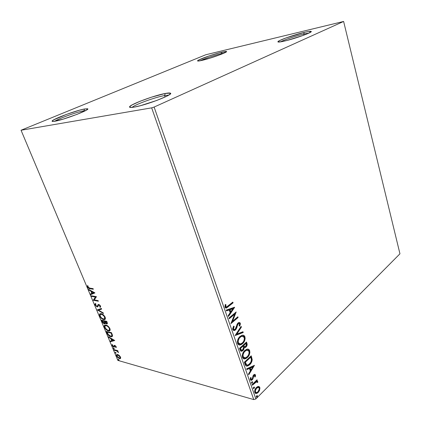 <?xml version="1.0" encoding="UTF-8"?>
<svg xmlns="http://www.w3.org/2000/svg" width="421" height="421" viewBox="0 0 421 421"><rect width="100%" height="100%" fill="white"/><g stroke="black" fill="none" stroke-linecap="round" stroke-linejoin="round"><path stroke-width="0.63" d="M83.937 110.77C76.896 112.002 58.366 118.648 54.793 121.253C58.366 118.648 76.896 112.002 83.937 110.77L84.153 111.328L83.937 110.77L85.747 110.513L83.937 110.77L84.521 108.981L83.937 110.77M54.919 121.232C52.872 121.59 51.941 121.532 52.12 121.074C52.436 119.206 75.896 110.497 84.521 108.981L87.747 108.902L86.589 110.023L77.022 114.365L63.029 119.169L53.309 121.448L52.099 121.132L53.62 119.896L66.565 114.365L79.622 110.16L84.521 108.981L87.61 108.765C91.015 109.46 64.187 119.753 54.919 121.232M164.616 95.546C155.128 97.225 134.762 104.629 132.099 107.408C134.762 104.629 155.128 97.225 164.616 95.546L165.116 97.009L164.616 95.546L168.753 95.12L164.616 95.546L165.227 93.478L164.616 95.546M134.246 107.097C130.826 107.687 129.268 107.592 129.573 106.818C130.194 104.387 154.181 95.467 165.227 93.478L170.326 93.13L170.568 93.551L170.021 94.241L166.611 96.293L156.786 100.445L140.646 105.629L134.246 107.097L130.399 107.466L129.621 107.218L129.631 106.708L131.957 104.987L140.161 101.229L151.455 97.188L165.227 93.478C168 92.952 169.71 92.841 170.363 93.146C174.462 94.199 146.382 105.129 134.246 107.097M303.773 34.027C295.979 35.848 283.707 39.984 280.497 41.884C283.707 39.984 295.979 35.848 303.773 34.027L304.051 35.096L303.773 34.027L309.009 33.054L303.773 34.027L304.162 32.417L303.773 34.027M284.454 41.079C279.886 42.126 277.702 42.337 277.902 41.716C278.244 40.384 294.19 34.754 304.162 32.417L308.609 31.496L311.251 31.586L308.204 33.422L303.362 35.353L287.296 40.374L282.023 41.611L278.013 41.984L277.913 41.7L279.576 40.59L286.012 37.932L304.162 32.417C308.167 31.47 310.498 31.133 311.156 31.412C313.408 32.043 295.3 38.621 284.454 41.079M221.462 53.578C215.199 55.035 203.727 58.914 200.264 60.756C203.727 58.914 215.199 55.035 221.462 53.578L221.63 54.125L221.462 53.578L224.256 53.009L221.462 53.578L221.862 52.141L221.462 53.578M201.906 60.398C198.875 61.092 197.428 61.234 197.57 60.808C197.738 59.698 213.536 54.077 221.862 52.141L226.135 51.404L226.551 51.515L226.414 51.815L220.588 54.53L209.542 58.298L198.691 61.008L197.554 60.882L198.617 60.05L208.895 55.993L219.625 52.704L226.498 51.473C228.508 51.946 210.832 58.387 201.906 60.398M343.62 21.455L399.95 253.795L255.857 398.961L154.118 107.06L343.62 21.455L205.79 54.756L21.05 130.242L151.665 107.85L253.747 399.592L117.848 360.387L21.05 130.242L151.665 107.85L154.118 107.06L343.62 21.455L205.79 54.756L21.05 130.242L117.848 360.387L253.747 399.592L255.857 398.961L399.95 253.795L343.62 21.455M258.368 386.436L257.373 386.736L255.994 387.941L254.626 391.151L254.779 392.493L255.394 393.367L257.247 393.214L259.352 390.814L259.941 388.094L259.562 386.994L258.81 386.467L256.415 387.473C255.026 388.83 254.479 390.504 254.779 392.493L256.21 393.551L258.157 392.504L259.641 390.125L259.804 387.488L258.368 386.436M252.137 384.578L252.379 385.268L256.121 381.9L256.91 381.8L257.157 382.457L257.789 382.279L257.557 381.258L256.563 381.173L257.278 380.473L257.042 379.784L252.137 384.578L252.379 385.268L256.584 381.752L257.157 382.457L257.789 382.279L257.773 381.589L256.563 381.173L257.278 380.473L257.042 379.784L252.137 384.578M255.473 374.906L254.7 374.311L253.542 375.022L252.421 378.505L251.711 379.342L250.916 379.042L251.105 377.584L250.506 377.626L250.232 379.226L250.684 380.226L251.747 380.195L252.647 379.363L254 375.495L254.821 375.39L254.679 376.916L255.242 376.916L255.552 375.379L255.015 374.79L254.779 376.8L255.242 376.916L255.473 374.906L254.647 374.311L253.731 374.822L253.053 375.774L252.421 378.505L251.469 379.416L250.916 379.042L251.105 377.584L250.506 377.626L250.332 379.71L251.253 380.352L252.274 379.795L252.958 378.826L253.61 376.09L254.458 375.248L254.889 375.527L254.679 376.916L255.242 376.916L254.721 376.8L255.015 374.79L255.473 374.906M245.101 364.344L246.022 365.86L247.427 366.075L249.058 365.254L250.911 363.291L251.958 361.15L252.195 359.618L251.216 355.819L244.354 362.192L245.101 364.344C245.496 365.633 246.201 366.223 247.206 366.112L249.669 364.728C251.1 363.518 251.942 361.813 252.195 359.618L251.216 355.819L244.354 362.192L245.101 364.344M239.528 348.309L240.665 350.988L241.386 351.282L242.933 350.598L243.88 349.272L244.201 347.509L245.543 347.378L246.848 345.888L247.169 344.325L246.495 342.036L239.528 348.309L240.18 350.188L241.712 351.261L242.933 350.598L244.201 347.509L244.906 347.63L245.975 347.051C247.053 346.051 247.38 344.825 246.948 343.357L246.495 342.036L239.528 348.309M235.086 335.548L243.238 332.527L242.964 331.737L236.828 334.106L241.386 327.128L241.117 326.333L235.086 335.548L243.238 332.527L242.964 331.737L236.828 334.106L241.386 327.128L241.117 326.333L235.086 335.548M229.245 318.739L234.618 314.234L230.929 323.591L238.091 317.513L237.839 316.776L232.508 321.291L236.192 311.956L228.982 317.992L229.245 318.739L234.618 314.234L230.929 323.591L238.091 317.513L237.839 316.776L232.508 321.291L236.192 311.956L228.982 317.992L229.245 318.739M227.993 306.062L226.83 306.898L225.93 306.867L225.882 304.546L225.182 304.62L224.982 307.177L225.598 307.977L226.487 308.014L233.076 302.867L232.818 302.115L226.582 306.998L225.735 306.556L225.882 304.546L225.182 304.62L224.982 307.177L226.387 308.04L233.076 302.867L232.818 302.115L227.993 306.062M234.571 307.235L226.235 310.088L226.519 310.908L229.213 309.988L230.166 312.729L228.177 315.671L228.461 316.492L234.618 307.362L226.235 310.088L226.519 310.908L229.213 309.988L230.166 312.729L228.177 315.671L228.461 316.492L234.571 307.235M232.792 329.632L233.976 330.574L235.755 329.664L236.734 327.927L237.718 324.528L238.675 323.444L239.565 323.854L239.096 325.912L239.728 326.112L240.391 323.959L240.086 322.844L238.66 322.554L237.528 323.517L235.192 329.238L234.25 329.601L233.566 329.08L233.455 328.285L234.181 326.407L233.613 326.117L232.666 328.733L232.792 329.632L234.386 330.543L235.434 329.98L237.576 324.891L238.828 323.391L239.565 323.854L239.096 325.912L239.728 326.112L240.291 323.239L238.986 322.449L238.054 322.949L237.107 324.254L235.807 328.391L235.192 329.238L234.534 329.585L233.508 328.943L234.181 326.407L233.613 326.117L232.792 329.632M239.996 336.49L238.312 338.605L237.381 341.473L237.965 344.157L239.828 345.01L241.217 344.631L243.149 343.099L244.638 340.689L245.138 338.71L244.848 336.584L243.659 335.353L241.912 335.353L239.996 336.49C237.981 338.226 237.176 340.531 237.581 343.399C238.165 344.71 239.049 345.231 240.228 344.962L242.533 343.71C244.554 341.957 245.348 339.647 244.927 336.795C244.348 335.5 243.47 334.99 242.301 335.253L239.996 336.49M244.817 350.456L243.159 352.593L242.243 355.461L242.817 358.113L244.654 358.913L246.022 358.508L247.922 356.945L249.39 354.519L249.879 352.551L249.595 350.446L248.422 349.251L246.701 349.288L244.817 350.456C242.833 352.23 242.043 354.529 242.438 357.366C242.975 358.597 243.791 359.102 244.89 358.887L247.316 357.566C249.3 355.777 250.09 353.472 249.674 350.651C249.132 349.43 248.316 348.93 247.216 349.156L244.817 350.456M254.468 365.312L246.659 368.817L246.927 369.585L249.448 368.449L250.337 371.017L248.474 374.037L248.743 374.806L254.468 365.312L246.659 368.817L246.927 369.585L249.448 368.449L250.337 371.017L248.474 374.037L248.743 374.806L254.468 365.312M251.853 381.91L251.453 382.736L251.832 383.289L252.647 382.242L252.474 381.742L251.853 381.91L251.49 383.042L251.858 383.284L252.616 381.942L251.853 381.91M253.7 387.225L253.305 388.051L253.679 388.599L254.489 387.552L254.321 387.052L253.7 387.225L253.337 388.357L253.695 388.599L254.458 387.252L253.7 387.225M256.684 395.819L256.294 396.65L256.663 397.187L257.468 396.135L257.299 395.64L256.684 395.819L256.326 396.95L256.668 397.187L257.436 395.835L256.684 395.819M119.238 355.403L117.191 354.408L116.475 354.798L116.438 355.55L117.906 357.75L120.048 358.687L120.59 358.35L120.653 357.55L119.238 355.403L116.917 354.445L116.596 356.008L119.396 358.613L120.174 358.66L120.517 358.45L120.506 357.108L119.238 355.403M113.975 349.635L114.212 350.198L117.106 351.146L118.517 352.63L117.427 351.072L117.991 351.225L117.748 350.656L113.975 349.635L114.212 350.198L116.806 350.982L118.517 352.63L117.427 351.072L117.991 351.225L117.748 350.656L113.975 349.635M116.164 346.72L114.565 345.341L114.112 345.494L113.849 346.457L113.312 346.399L112.649 345.646L112.717 344.967L112.123 344.715L112.349 345.862L113.396 346.904L114.307 347.041L114.97 345.946L115.649 346.504L115.617 347.257L116.085 347.678L116.164 346.72L114.712 345.367L114.207 345.399L113.544 346.499L112.649 345.646L112.717 344.967L112.228 344.552L112.212 345.588L113.802 347.072L114.307 347.041L114.786 345.941L115.712 346.63L115.617 347.257L116.085 347.678L116.164 346.72M107.06 333.179L107.992 334.821L109.555 336.163L111.449 336.763L112.428 336.279L112.449 335.163L111.486 332.674L106.329 331.438L107.06 333.179L107.423 332.916L107.06 333.179C108.081 335.216 109.318 336.379 110.77 336.663L111.844 336.721L112.528 335.574L111.486 332.674L106.329 331.438L107.06 333.179M101.603 320.197L102.671 322.502L103.876 323.612L104.934 323.828L105.255 322.928L106.497 323.844L107.413 323.67L106.75 321.328L101.603 320.197L102.24 321.718L104.445 323.833L104.866 323.849L105.255 322.928L107.087 323.907L107.202 322.412L106.75 321.328L101.603 320.197M97.277 309.898L103.487 313.519L103.219 312.871L98.525 310.193L101.64 309.093L101.366 308.44L97.277 309.898L103.487 313.519L103.219 312.871L98.525 310.193L101.64 309.093L101.366 308.44L97.277 309.898M91.594 296.379L95.393 297.052L93.23 300.278L98.356 301.226L98.104 300.62L94.272 299.915L96.456 296.679L91.341 295.779L91.594 296.379L91.894 295.874L91.594 296.379L95.393 297.052L93.23 300.278L98.356 301.226L98.104 300.62L94.272 299.915L96.456 296.679L91.341 295.779L91.594 296.379M89.699 288.101L88.299 287.464L87.994 285.938L87.473 285.564L87.521 286.969L88.71 288.359L93.362 289.264L93.104 288.653L89.699 288.101L88.036 287.043L87.994 285.938L87.473 285.564L87.521 286.969C88.289 288.211 89.084 288.79 89.899 288.701L93.362 289.264L93.104 288.653L89.699 288.101M94.846 292.827L88.678 289.443L88.957 290.101L90.92 291.179L91.852 293.39L90.562 293.916L90.836 294.574L94.893 292.932L90.836 294.574L94.893 292.932L88.678 289.443L88.957 290.101L90.92 291.179L91.852 293.39L90.562 293.916L90.836 294.574L91.236 294.311L90.999 293.737L91.236 294.311L94.857 292.842M97.625 305.988L96.909 306.288L95.593 305.036L95.93 303.983L95.467 303.452L95.088 304.978L96.898 306.809L97.898 306.677L98.467 305.272L98.982 305.041L99.877 305.772L99.735 306.867L100.251 307.398L100.63 306.556L99.898 305.157L98.335 304.43L97.33 306.188L96.746 306.241L95.635 305.136L95.93 303.983L95.467 303.452L94.936 304.13L95.088 304.978L95.488 304.709L95.499 303.483M101.177 313.671L99.993 313.782L99.54 314.371L99.914 316.418L101.619 318.502L104.124 319.65L105.355 318.918L104.782 316.476L102.619 314.287L100.345 313.645C99.472 313.798 99.277 314.608 99.751 316.071C100.919 318.129 102.224 319.297 103.671 319.586L104.576 319.618C105.434 319.45 105.618 318.639 105.139 317.176C103.945 315.108 102.624 313.94 101.177 313.671M105.945 325.054L104.755 325.133L104.297 325.691L104.655 327.706L106.355 329.78L108.86 330.964L110.102 330.28L109.544 327.885L107.387 325.691L105.055 325.023C104.219 325.175 104.034 325.954 104.497 327.359C105.65 329.396 106.955 330.574 108.407 330.89L109.371 330.932C110.191 330.769 110.365 329.98 109.897 328.575C108.718 326.528 107.397 325.349 105.945 325.054M114.759 340.51L108.586 336.811L108.85 337.437L110.818 338.616L111.697 340.71L110.37 341.057L110.628 341.678L114.759 340.51L108.586 336.811L108.85 337.437L110.818 338.616L111.697 340.71L110.37 341.057L110.628 341.678L114.759 340.51M113.581 347.941L113.407 348.404L114.212 348.841L113.744 348.004L113.354 348.299L114.133 348.893L113.581 347.941M115.407 352.277L115.228 352.74L116.033 353.177L115.564 352.345L115.175 352.63L115.959 353.23L115.407 352.277M118.359 359.302L118.18 359.755L118.985 360.202L118.517 359.371L118.122 359.65L118.911 360.25L118.359 359.302M119.596 358.271L119.396 358.613L119.774 358.324L119.048 358.013L119.601 358.271M154.118 107.06L255.857 398.961L253.747 399.592L151.665 107.85L154.118 107.06M93.215 288.911L90.304 288.438L89.899 288.701L90.304 288.438L88.736 287.832L93.215 288.911M87.952 286.775L87.521 286.969L87.926 286.706L87.763 285.77L87.952 286.775M92.231 293.142L91.852 293.39L92.231 293.142M91.578 291.511L91.325 290.916L90.92 291.179L91.325 290.916L89.363 289.837L88.957 290.101L89.347 289.806L91.325 290.916L91.578 291.511M94.03 292.4L91.957 291.264L91.552 291.527L91.957 291.264L94.03 292.4L92.262 293.221L91.552 291.527L93.625 292.669L94.03 292.4M98.198 300.852L93.63 300.01L93.23 300.278L95.793 296.784L95.393 297.052L95.793 296.784L91.994 296.116L95.793 296.784L93.63 300.01L98.198 300.852M99.493 304.799L98.982 305.041L99.961 305.951L100.319 305.709L99.735 306.867L100.135 306.593L100.551 307.025L100.135 306.593L99.735 306.867L100.251 307.398L100.498 306.062L98.709 304.436L98.051 304.593L97.33 306.188L98.24 304.736M100.135 306.593L100.445 306.03M95.446 303.552L95.509 304.767L95.088 304.978L97.151 306.883L97.956 306.609L97.151 306.883L97.519 306.888L98.467 305.272L99.377 304.767L98.914 304.925M97.551 306.609L96.735 306.235L97.551 306.609M99.067 304.793L99.377 304.767M101.593 308.977L98.525 310.193L101.593 308.977M98.53 310.193L97.73 309.735L98.53 310.193M97.661 309.761L97.319 309.998L97.661 309.761M105.139 319.286L103.671 319.586L104.066 319.307L102.756 318.765L105.139 319.286M100.135 315.808L99.751 316.071L100.135 315.808M99.856 314.492L100.114 315.718L100.161 313.703M100.119 313.75L99.935 314.098M101.819 313.992L102.545 314.245L101.819 313.992L101.424 314.266C102.592 314.482 103.655 315.424 104.619 317.092L104.982 316.834L104.619 317.092C104.982 318.25 104.824 318.892 104.14 319.018L103.429 318.997C102.261 318.771 101.203 317.829 100.266 316.166C99.893 315.013 100.051 314.371 100.735 314.245L101.64 313.961M105.224 317.813L104.64 318.713L105.139 317.176L105.218 317.597M107.429 323.638L106.655 323.891L107.045 323.612L106.318 323.281L107.429 323.638M105.518 322.744L105.255 322.928L105.518 322.744M105.213 323.581L104.445 323.833L104.834 323.56L104.055 323.207L105.213 323.581M102.608 321.46L102.24 321.718L102.608 321.46M102.398 320.881L102.161 320.318L102.398 320.881M104.792 321.339L104.671 321.044L104.403 321.612L104.792 321.339M105.124 322.26L105.055 322.865L105.124 322.26L104.203 323.249L102.371 320.897L102.761 320.623L104.671 321.044L104.276 321.318L104.734 322.533L105.097 322.154M105.197 321.16L106.829 321.518L105.197 321.16L104.808 321.433L105.197 321.16M106.466 321.802L106.718 322.412L107.092 322.149L106.397 323.302L104.808 321.433L106.466 321.802L106.839 321.539L106.466 321.802L106.855 323.17L106.397 323.302L105.571 322.796L104.808 321.433L106.466 321.802M102.371 320.897L104.276 321.318L104.671 321.044L102.761 320.623L102.371 320.897L104.276 321.318L104.666 323.144L103.319 322.691L102.371 320.897M109.913 330.601L108.407 330.89L108.797 330.611L107.597 330.117L109.913 330.601M104.876 327.091L104.497 327.359L104.876 327.091M104.603 325.801L104.861 327.028L104.882 325.07M104.871 325.086L104.682 325.417M106.576 325.365L105.376 325.633L106.397 325.328M106.581 325.365L107.192 325.57L106.192 325.638L106.581 325.365M109.407 330.032L109.965 328.964M109.97 329.18L109.749 329.811M109.376 328.48C109.728 329.59 109.581 330.211 108.928 330.338L108.165 330.311C106.997 330.064 105.945 329.111 105.013 327.464C104.65 326.359 104.797 325.743 105.45 325.612L106.192 325.638C107.36 325.88 108.418 326.822 109.376 328.48L109.734 328.222L109.376 328.48L109.36 330.09L108.529 330.369L107.371 330.006L105.466 328.285L104.861 326.138L105.513 325.601L106.987 325.938L108.46 327.101L109.376 328.48M107.118 332.122L106.887 331.569L107.118 332.122M112.354 336.4L110.77 336.663L111.155 336.384L109.965 335.9L112.354 336.4M111.812 335.837L112.296 334.863L111.381 336.132L110.528 336.09L108.134 334.337L107.092 332.137L107.481 331.864L111.554 332.837L107.481 331.864L107.092 332.137L111.197 333.127L111.907 335.148L112.296 334.863L112.097 334.142L112.296 335.269M112.244 335.469L111.933 335.79M111.197 333.127L111.565 332.858L111.197 333.127L111.355 333.511L111.723 333.243L111.355 333.511L111.923 335.484L111.544 336.074L110.528 336.09L108.497 334.811L107.092 332.137L111.197 333.127M114.67 340.452L110.628 341.678L111.012 341.399L110.818 340.942L111.012 341.399L114.67 340.452M112.054 340.447L111.697 340.71L112.054 340.447M111.47 338.979L111.223 338.389L111.47 338.979L111.797 338.737L111.449 338.994L113.523 340.236L112.123 340.6L111.449 338.994L113.523 340.236L113.875 339.979L112.123 340.6L111.449 338.994M111.165 338.358L110.818 338.616L111.165 338.358M109.202 337.179L108.85 337.437L109.202 337.179M116.001 346.972L116.259 347.209L115.617 347.257L116.038 346.925M116.007 346.409L115.712 346.63L116.007 346.409M115.328 345.678L114.97 345.946L115.328 345.678M115.291 345.652L115.028 345.746M113.933 346.704L114.454 346.825L113.802 347.072L114.18 346.788L113.775 346.62M112.575 345.32L112.212 345.588L112.575 345.32M112.581 345.262L112.454 344.741L112.581 345.262M114.196 346.194L114.359 345.673L113.98 345.957L114.359 345.673M114.254 348.677L113.98 348.883L114.254 348.677M114.217 348.541L113.733 348.014L113.354 348.299L113.733 348.014L114.217 348.541M117.806 350.788L117.427 351.072L117.806 350.788M118.343 351.993L118.001 352.251L118.343 351.993M116.175 350.346L117.606 350.94L117.185 350.698L116.806 350.982L117.185 350.698L115.854 350.256L115.475 350.546L115.854 350.256L114.591 349.914L114.212 350.198L114.533 349.788L115.854 350.256M116.075 353.008L115.801 353.219L116.075 353.008M116.033 352.872L115.549 352.345L115.175 352.63L115.549 352.335L116.033 352.872M120.58 358.36L119.774 358.324L120.58 358.36M116.933 355.745L116.596 356.008L116.933 355.745M116.78 354.714L116.917 355.592L116.885 354.45M117.459 354.84L118.422 354.803L117.359 354.971M120.085 357.845L120.543 357.197L120.201 357.782M120.038 356.971L119.769 358.087L119.159 358.05L117.054 356.134L117.301 355.014L118.275 354.761L117.901 355.045L120.038 356.971L120.338 356.745L119.985 357.971L118.622 357.824L117.238 356.498L117.085 355.129L118.669 355.408L120.038 356.971M119.022 360.029L118.748 360.239L119.022 360.029M118.98 359.892L118.501 359.366L118.98 359.892M118.496 359.36L118.122 359.65L118.496 359.36M92.262 293.221L91.552 291.527L93.625 292.669L92.262 293.221M103.429 318.997L101.771 318.134L100.551 316.724L100.045 315.361L100.477 314.345L102.219 314.55L104.324 316.529L104.718 318.586L103.429 318.997M226.024 307.94L232.613 302.799L232.476 302.394L233.076 302.867L232.613 302.799L227.714 306.804L228.177 306.877L225.751 308.004M225.235 305.541L225.398 304.599L225.203 305.899L225.667 305.972L225.203 305.899L225.272 306.483L226.04 306.946M225.751 306.941L225.203 305.899M234.334 307.319L234.618 307.362L234.334 307.319M234.071 307.409L228.287 315.987L234.071 307.409M228.75 309.909L226.445 310.703L228.75 309.909M232.397 308.656L229.608 309.614L230.334 311.714L230.797 311.793L230.334 311.714L229.608 309.614L232.86 308.73L230.797 311.793L230.071 309.693L232.397 308.656M235.618 312.435L232.045 321.207L232.508 321.291L232.045 321.207L235.618 312.435M237.502 317.06L238.091 317.513L237.628 317.434L231.034 323.028L237.628 317.434L237.502 317.06M234.155 314.155L234.618 314.234L234.155 314.155L229.119 318.376L234.155 314.155M233.629 329.48L232.981 328.538L233.544 326.233L234.181 326.407L233.718 326.322L233.045 328.854L233.965 329.511M239.196 322.418L240.291 323.239L239.828 323.16L239.291 325.97L239.928 323.875L239.344 322.497M238.365 323.307L238.828 323.391L237.876 323.575L238.339 323.66L237.876 323.575L237.112 324.807L237.576 324.891L237.112 324.807L236.718 326.322L237.181 326.407L236.718 326.322L234.971 329.896L235.434 329.98L233.544 330.49L234.623 330.159L235.586 329.201L237.876 323.575M240.828 326.77L241.386 327.128L240.923 327.043L236.365 334.016L236.828 334.106L236.365 334.016L240.828 326.77M242.585 331.885L243.238 332.527L235.207 335.369L242.775 332.437L242.585 331.885M239.365 344.91L242.07 343.615L244.18 340.594L244.59 337.142L244.085 335.953L243.043 335.205L244.927 336.795L244.464 336.7C244.89 339.558 244.091 341.857 242.07 343.615L242.533 343.71L242.07 343.615L239.765 344.867L238.96 344.894M239.091 343.894L238.796 343.783M238.591 343.668L237.676 341.899L238.097 339.515L239.296 337.605L241.149 336.258M241.407 336.174L241.964 336.084M242.28 336.095L239.791 337.121C238.175 338.505 237.528 340.342 237.839 342.631L239.417 343.952M244.227 337.458C244.538 339.747 243.891 341.594 242.285 342.989L240.391 344.015L238.302 342.731C237.991 340.436 238.639 338.595 240.249 337.21L239.791 337.121L242.091 336.216L244.227 337.458L244.369 339L243.791 340.994L242.775 342.499L241.222 343.731L239.828 344.041L238.612 343.341L238.139 341.994L238.302 340.384L239.307 338.258L240.775 336.8L242.149 336.205L243.48 336.453L244.227 337.458M246.706 344.231L246.164 342.336L246.485 343.262L246.948 343.357L246.485 343.262C246.916 344.725 246.59 345.957 245.511 346.951L245.975 347.051L244.28 347.546L245.838 346.625L246.717 344.457M243.738 347.409L244.201 347.509L243.738 347.409L242.47 350.498L242.933 350.598L240.954 351.177L242.101 350.793L242.996 349.909L243.738 347.409M241.08 350.167L240.617 349.772M240.533 349.619L240.038 348.283L242.638 345.941L243.101 346.036L243.538 347.62L242.685 349.877L241.907 350.288L240.323 349.109L241.375 350.193M244.191 346.646L243.601 345.988M243.48 345.662L243.938 345.762L243.349 345.299L243.48 345.662L243.349 345.299L245.569 343.299L246.032 343.394L246.29 344.136L245.717 346.346L244.959 346.751L243.48 345.662L244.459 346.662M243.812 345.394L246.032 343.394L245.569 343.299L243.349 345.299L243.812 345.394L246.032 343.394L246.411 345.083L245.717 346.346L244.654 346.746L243.812 345.394M240.786 349.209L240.502 348.383L240.038 348.283L240.323 349.109L240.786 349.209L240.502 348.383L243.101 346.036L242.638 345.941L240.038 348.283L240.502 348.383L243.101 346.036L243.548 347.941L243.059 349.451L241.543 350.272L240.786 349.209M247.895 349.125L249.674 350.651L249.211 350.551C249.627 353.372 248.843 355.671 246.853 357.461L247.316 357.566L243.712 358.792M244.191 358.803L246.853 357.461L248.927 354.414L249.332 350.982L248.837 349.814L247.958 349.151M243.922 357.803L243.417 357.582M243.196 357.408L242.585 356.229L242.685 354.25L244.612 351.067C243.022 352.477 242.38 354.314 242.685 356.582L244.185 357.845M244.859 350.851L245.943 350.183M246.201 350.093L246.748 349.993M247.059 349.998L247.364 350.056M248.985 351.325C249.285 353.593 248.648 355.435 247.074 356.85L245.096 357.934L243.149 356.687C242.843 354.419 243.48 352.577 245.069 351.172L244.606 351.067L245.069 351.172L246.995 350.119L248.985 351.325L249.121 352.851L248.553 354.84L247.553 356.355L246.027 357.613L244.648 357.955L243.454 357.282L242.991 355.961L243.149 354.356L244.138 352.23L245.585 350.751L246.938 350.125L248.248 350.346L248.985 351.325M247.48 350.093L246.532 350.019L244.606 351.067M250.89 356.119L251.226 357.103L251.69 357.208L251.226 357.103L251.732 359.513L252.195 359.618L251.732 359.513C251.479 361.707 250.637 363.407 249.206 364.618L249.669 364.728L249.206 364.618L246.301 366.017L247.627 365.738L248.906 364.891L251.237 361.771L251.721 359.181L250.89 356.119M246.538 364.97L246.106 364.77M245.117 362.897L245.58 363.007L245.311 362.244L244.848 362.134L250.3 357.066L244.848 362.134L245.117 362.897L245.948 364.633L246.411 364.744L244.848 362.134L245.311 362.244L250.758 357.171L251.426 359.844C251.269 361.639 250.606 363.034 249.427 364.023L247.532 365.107L245.948 364.633L245.29 363.376M250.758 357.171L250.3 357.066L250.758 357.171L251.426 359.844L250.805 362.244L248.685 364.623L247.706 365.075L246.743 364.986L245.311 362.244L250.758 357.171M245.948 364.633L246.785 365.007M253.889 365.57L248.548 374.248L253.889 365.57M248.985 368.338L249.448 368.449L246.827 369.306L248.985 368.338M252.4 366.796L249.79 367.975L250.469 369.938L250.927 370.054L250.469 369.938L249.79 367.975L252.863 366.907L250.927 370.054L250.248 368.086L252.863 366.907L252.4 366.796M254.352 375.269L253.537 375.379L254 375.495L253.537 375.379L253.147 375.974L253.61 376.09L253.147 375.974L252.879 377.158L253.342 377.279L252.879 377.158L252.495 378.711L252.958 378.826L252.495 378.711L251.811 379.674L252.274 379.795L250.705 380.237L252.184 379.242L253.147 375.974L254.026 375.127M250.653 379.21L250.584 377.621L250.453 378.926L251.09 379.316M252.153 381.821L252.616 381.942L252.153 381.821L251.79 382.947L252.253 383.068L251.532 383.131L252.116 382.442L252.111 381.726M256.726 380.089L257.278 380.473L256.815 380.352L256.1 381.058L256.563 381.173L256.1 381.058L256.726 380.089M257.042 381.094L257.773 381.589L257.315 381.468L257.326 382.157L257.789 382.279L257.163 382.2L257.094 381.137M256.121 381.631L256.584 381.752L255.289 381.989L255.752 382.11L255.289 381.989L253.574 383.526L254.037 383.647L253.574 383.526L252.232 384.841L255.068 382.152L256.247 381.631M253.995 387.125L254.458 387.252L253.995 387.125L253.637 388.251L254.1 388.378L253.374 388.436L253.958 387.746L253.958 387.041M258.615 386.436L259.804 387.488L259.341 387.367L259.183 389.999L259.641 390.125L259.183 389.999L257.694 392.377L258.157 392.504L257.694 392.377L255.489 393.419L257.252 392.772L258.889 390.688L259.478 387.967L258.757 386.52M254.852 391.535L255.094 389.704L256.189 388.041C255.147 389.03 254.726 390.272 254.915 391.767L255.379 391.893C255.184 390.399 255.61 389.157 256.647 388.167L258.11 387.357L259.21 388.078C259.378 389.578 258.947 390.825 257.915 391.825L256.421 392.646L254.915 391.762L255.852 392.525L255.384 392.393M255.221 392.267L255 391.972M256.189 388.041L257.226 387.331L258.294 387.352L257.647 387.231L256.189 388.041L256.647 388.167L256.189 388.041M256.973 395.703L257.436 395.835L256.973 395.703L256.621 396.829L257.078 396.961L256.357 397.019L256.936 396.324L256.942 395.635M230.797 311.793L230.071 309.693L232.86 308.73L230.797 311.793M250.927 370.054L250.248 368.086L252.863 366.907L250.927 370.054M257.915 391.825L256.526 392.635L255.852 392.525L255.284 390.883L256.489 388.336L258.399 387.357L259.12 387.873L259.294 389.093L257.915 391.825M52.972 121.464L52.12 121.074M130.905 107.481L129.573 106.818M278.528 42.068L277.902 41.716M198.023 61.05L197.57 60.808M226.261 51.936L226.498 51.473M310.793 32.07L311.156 31.412M169.731 94.467L170.363 93.146M87.242 109.576L87.61 108.765M98.751 305.036L99.151 304.767M97.519 306.888L97.914 306.614M104.576 319.618L104.971 319.339M100.735 314.245L101.129 313.971M107.087 323.907L107.413 323.67M104.866 323.849L105.192 323.617M109.371 330.932L109.76 330.653M105.45 325.612L105.839 325.338M111.844 336.721L112.233 336.437M114.786 345.941L115.165 345.652M120.174 358.66L120.548 358.371M117.301 355.014L117.675 354.729M226.387 308.04L225.924 307.967M234.386 330.543L233.923 330.453M240.228 344.962L239.765 344.867M242.091 336.216L241.628 336.121M244.906 347.63L244.443 347.53M241.712 351.261L241.249 351.161M244.89 358.887L244.427 358.781M246.995 350.119L246.532 350.019M247.206 366.112L246.748 366.002M254.458 375.248L253.995 375.132M251.253 380.352L250.79 380.231M256.21 393.551L255.747 393.419M258.11 387.357L257.647 387.231"/></g></svg>
